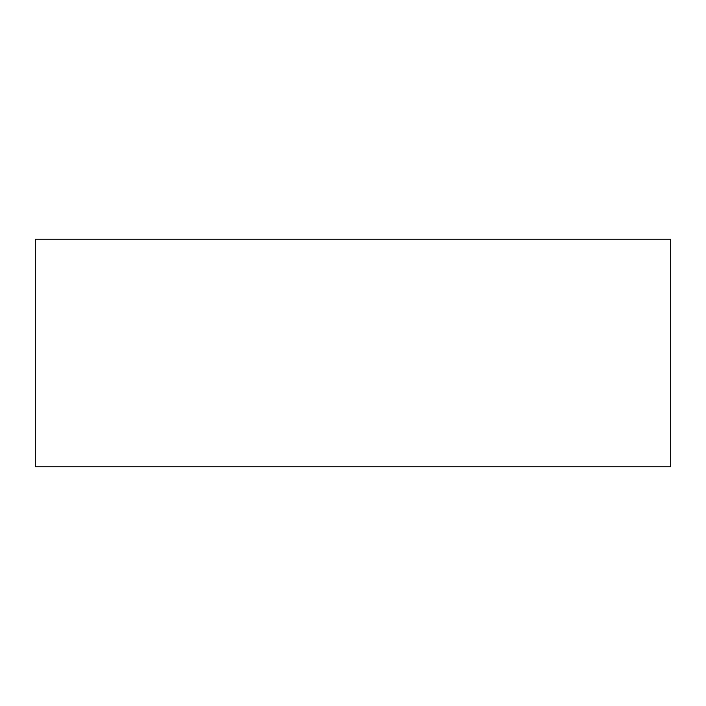 <?xml version="1.0" encoding="UTF-8"?>
<svg xmlns="http://www.w3.org/2000/svg" width="706" height="706" viewBox="0 0 706 706"><rect width="100%" height="100%" fill="white"/><g stroke="black" fill="none" stroke-linecap="round" stroke-linejoin="round"><path stroke-width="1.06" d="M670.7 239.193L670.7 466.807L35.3 466.807L35.3 239.193L670.7 239.193"/></g></svg>
